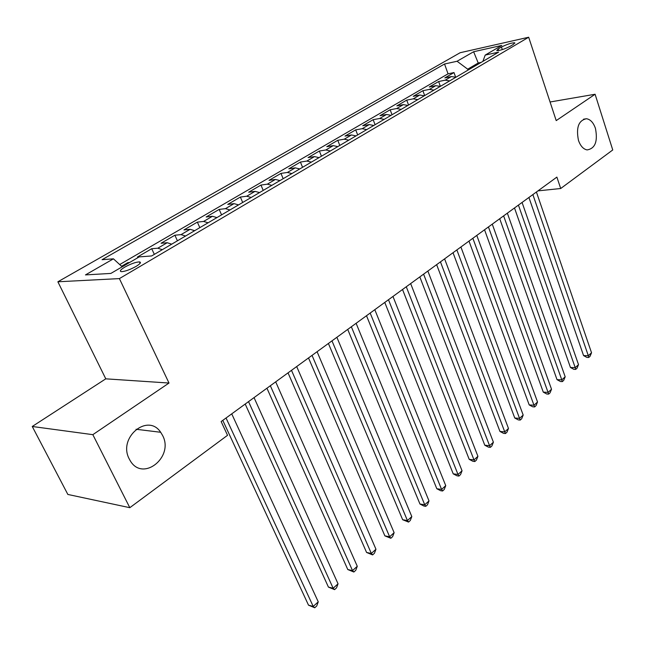<?xml version="1.0" encoding="UTF-8"?>
<svg xmlns="http://www.w3.org/2000/svg" width="645" height="645" viewBox="0 0 645 645"><rect width="100%" height="100%" fill="white"/><g stroke="black" fill="none" stroke-linecap="round" stroke-linejoin="round"><path stroke-width="0.97" d="M162.564 435.407C174.368 457.055 142.609 482.5 130.121 460.538L129.282 459.014C117.575 437.616 147.882 412.615 160.686 432.279L162.564 435.407M595.44 128.387C597.955 141.392 595.182 148.568 587.103 149.922C583.33 149.156 580.452 145.988 578.476 140.425C575.921 127.549 578.597 120.317 586.507 118.736C590.457 119.414 593.432 122.631 595.44 128.387M136.103 266.385C140.344 263.757 141.457 262.265 139.441 261.894C135.724 262.072 130.838 263.821 124.783 267.119C120.462 269.763 119.325 271.279 121.381 271.666C125.146 271.456 130.048 269.699 136.103 266.385M32.25 426.482L92.84 434.666L169.006 383.041L105.78 378.833L32.25 426.482L67.854 494.449L129.814 507.688L227.532 435.31L221.146 421.564L556.885 177.101L560.707 188.509L612.75 149.963L595.093 94.251L550.064 101.991M105.78 378.833L57.873 281.784L460.143 52.721L528.674 37.233L119.398 278.6L57.873 281.784M455.87 77.255L451.395 76.553L444.832 77.916L453.999 72.571L455.62 77.142M449.678 80.891L445.203 80.174L438.64 81.52L440.374 86.357M438.64 81.52L429.231 87.002L435.794 85.672L440.277 86.414M424.289 95.807L419.798 95.025L413.243 96.323L422.886 90.703L424.668 95.581M407.882 105.441L403.383 104.627L396.844 105.877L406.737 100.112L408.559 105.038M391.047 115.326L386.54 114.471L380.01 115.681L390.161 109.771L392.031 114.745M373.769 125.477L369.246 124.582L362.74 125.751L373.157 119.68L375.076 124.711M356.016 135.901L351.493 134.966L345.002 136.087L355.701 129.855L357.669 134.934M337.778 146.617L333.255 145.625L326.781 146.705L337.77 140.296L339.794 145.431M319.033 157.63L314.502 156.59L308.06 157.614L319.356 151.027L321.436 156.219M299.764 168.95L295.233 167.861L288.815 168.821L300.425 162.056L302.561 167.305M279.938 180.592L275.415 179.447L269.029 180.35L280.97 173.392L283.163 178.697M259.548 192.573L255.017 191.372L248.68 192.21L260.959 185.059L263.216 190.412M238.553 204.9L234.03 203.643L227.733 204.417L240.367 197.056L242.697 202.466M216.93 217.599L212.415 216.285L206.166 216.986L219.179 209.399L221.574 214.874M194.653 230.684L190.146 229.297L183.954 229.926L197.362 222.114L199.821 227.653M171.691 244.173L167.2 242.722L161.065 243.262L174.884 235.215L177.415 240.811M143.77 256.549L137.466 257.016L151.712 248.712L154.324 254.372M501.439 47.053L498.142 48.98L496.755 50.641C500.052 50.576 504.495 49.141 510.082 46.335L513.38 44.392L514.726 42.78C511.437 42.836 507.01 44.263 501.439 47.053L502.31 49.609M478.542 63.936L478.219 63L467.681 69.184L457.071 61.259L444.542 64.008L102.055 259.693L113.431 258.83L85.471 274.907L110.867 273.424L139.223 256.887L151.64 255.952L498.617 52.14L485.209 55.083L482.863 61.396M457.071 61.259L473.632 51.737L501.77 45.424L485.209 55.083M453.999 72.571L448.041 73.828L119.704 264.555M129.589 262.507L127.823 262.636L121.583 266.272M151.712 248.712L157.815 248.204L162.306 249.688M174.884 235.215L181.052 234.619L185.55 236.03M197.362 222.114L203.586 221.445L208.101 222.791M219.179 209.399L225.46 208.658L229.975 209.939M240.367 197.056L246.696 196.233L251.219 197.459M260.959 185.059L267.328 184.172L271.851 185.341M280.97 173.392L287.372 172.457L291.903 173.561M300.425 162.056L306.859 161.056L311.39 162.113M319.356 151.027L325.814 149.979L330.345 150.986M337.77 140.296L344.253 139.191L348.784 140.159M355.701 129.855L362.208 128.702L366.723 129.613M373.157 119.68L379.679 118.487L384.194 119.357M390.161 109.771L396.699 108.529L401.206 109.36M406.737 100.112L413.284 98.838L417.775 99.628M422.886 90.703L429.441 89.389L433.932 90.139M468.012 70.12L467.681 69.184M92.84 434.666L129.814 507.688M169.006 383.041L119.398 278.6M528.674 37.233L556.216 120.607L595.093 94.251M537.978 190.872L560.707 188.509M481.226 62.355L478.219 63L473.632 51.737M448.041 73.828L444.542 64.008M127.823 262.636L128.162 263.345M113.431 258.83L122.187 266.82M528.916 197.467L583.564 355.589L588.313 355.709L532.867 194.588M591.538 352.767L590.062 356.29L588.772 357.467L588.313 355.709L591.538 352.767L536.414 192M588.772 357.467L586.877 357.419L583.564 355.589M514.5 207.964L570.454 367.481L575.211 367.642L518.427 205.102M578.517 364.635L577.041 368.19L575.719 369.392L575.211 367.642L578.517 364.635L522.071 202.449M575.719 369.392L573.816 369.327L570.454 367.481M499.714 218.728L557.03 379.663L561.795 379.873L503.624 215.881M565.181 376.785L563.698 380.373L562.351 381.606L561.795 379.873L565.181 376.785L507.357 213.164M562.351 381.606L560.441 381.517L557.03 379.663M484.548 229.773L543.284 392.136L548.057 392.394L488.434 226.935M551.523 389.233L550.04 392.853L548.653 394.111L548.057 392.394L551.523 389.233L492.272 224.146M548.653 394.111L546.742 394.006L543.284 392.136M468.996 241.101L529.198 404.915L533.979 405.229L472.858 238.279M537.527 401.988L536.043 405.632L534.624 406.931L533.979 405.229L537.527 401.988L476.792 235.417M534.624 406.931L532.714 406.802L529.198 404.915M453.032 252.719L514.758 418.016L519.539 418.379L456.87 249.921M523.184 415.057L521.692 418.742L520.241 420.064L519.539 418.379L523.184 415.057L460.909 246.987M520.241 420.064L518.33 419.919L514.758 418.016M436.641 264.652L499.956 431.449L504.745 431.868L440.454 261.878M508.478 428.465L506.986 432.174L505.495 433.537L504.745 431.868L508.478 428.465L444.599 258.855M505.495 433.537L503.576 433.367L499.956 431.449M419.814 276.907L484.782 445.219L489.563 445.703L423.596 274.149M493.401 442.212L491.901 445.953L490.369 447.348L489.563 445.703L493.401 442.212L427.861 271.053M490.369 447.348L488.459 447.154L484.782 445.219M402.528 289.492L469.205 459.353L473.994 459.893L406.277 286.759M477.921 456.313L476.421 460.087L474.857 461.522L473.994 459.893L477.921 456.313L410.655 283.574M474.857 461.522L472.938 461.304L469.205 459.353M384.767 302.424L453.225 473.857L458.006 474.462L388.475 299.723M462.046 470.785L460.546 474.591L458.934 476.066L458.006 474.462L462.046 470.785L392.974 296.45M458.934 476.066L457.015 475.816L453.225 473.857M366.505 315.719L436.818 488.741L441.599 489.418L370.174 313.051M445.743 485.645L444.244 489.482L442.591 490.99L441.599 489.418L445.743 485.645L374.801 309.681M442.591 490.99L440.672 490.716L436.818 488.741M347.719 329.401L419.968 504.027L424.749 504.777L351.348 326.757M429.006 500.899L427.498 504.777L425.797 506.325L424.749 504.777L429.006 500.899L356.105 323.29M425.797 506.325L423.886 506.027L419.968 504.027M328.402 343.471L402.665 519.733L407.43 520.555L331.981 340.858M411.808 516.572L410.301 520.483L408.559 522.079L407.43 520.555L411.808 516.572L336.875 337.295M408.559 522.079L402.665 519.733M308.512 357.951L384.872 535.874L389.636 536.777L312.035 355.379M394.127 532.681L392.628 536.624L390.83 538.269L389.636 536.777L394.127 532.681L317.082 351.71M390.83 538.269L384.872 535.874M288.033 372.858L366.586 552.467L371.335 553.458L291.5 370.335M375.962 549.242L374.455 553.225L372.608 554.91L371.335 553.458L375.962 549.242L296.692 366.553M372.608 554.91L366.586 552.467M266.941 388.217L347.776 569.535L352.517 570.607L270.344 385.742M357.274 566.278L355.766 570.293L353.871 572.026L352.517 570.607L357.274 566.278L275.689 381.848M353.871 572.026L347.776 569.535M245.197 404.052L328.426 587.087L333.151 588.264L248.535 401.625M338.044 583.798L336.545 587.853L334.586 589.635L333.151 588.264L338.044 583.798L254.049 397.61M334.586 589.635L328.426 587.087M222.783 420.371L308.512 605.163L313.212 606.429L226.04 418M318.251 601.841L316.751 605.929L314.744 607.767L313.212 606.429L318.251 601.841L231.732 413.856M314.744 607.767L308.512 605.163M445.203 80.174L451.395 76.553M157.815 248.204L167.2 242.722M181.052 234.619L190.146 229.297M203.586 221.445L212.415 216.285M225.46 208.658L234.03 203.643M246.696 196.233L255.017 191.372M267.328 184.172L275.415 179.447M287.372 172.457L295.233 167.861M306.859 161.056L314.502 156.59M325.814 149.979L333.255 145.625M344.253 139.191L351.493 134.966M362.208 128.702L369.246 124.582M379.679 118.487L386.54 114.471M396.699 108.529L403.383 104.627M413.284 98.838L419.798 95.025M429.441 89.389L435.794 85.672M498.674 50.552L498.142 48.98M140.11 263.329L139.441 261.894M514.871 43.223L514.726 42.78M586.507 118.736L583.548 119.196M160.686 432.279L136.03 429.264"/></g></svg>
